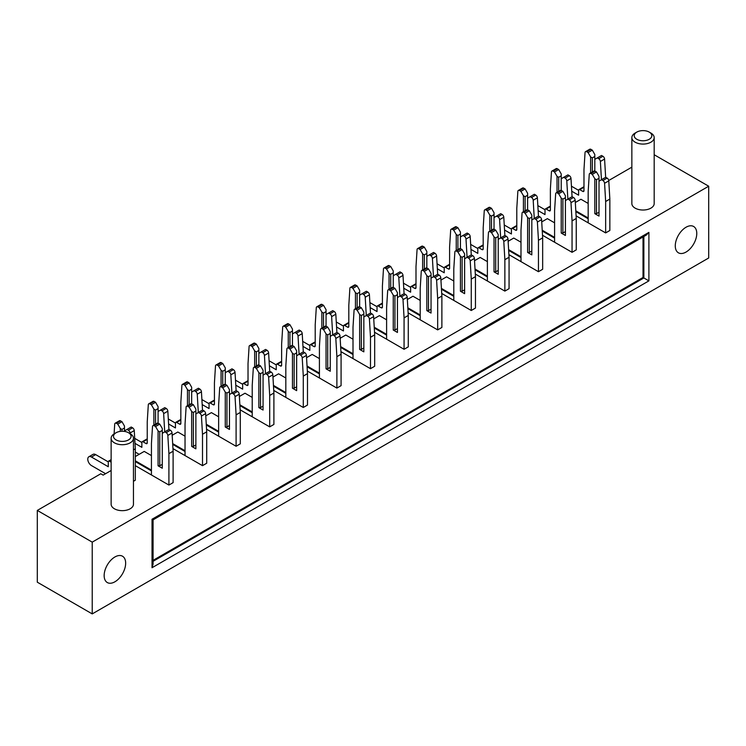 <?xml version="1.0" encoding="UTF-8"?>
<svg xmlns="http://www.w3.org/2000/svg" width="746" height="746" viewBox="0 0 746 746"><rect width="100%" height="100%" fill="white"/><g stroke="black" fill="none" stroke-linecap="round" stroke-linejoin="round"><path stroke-width="1.12" d="M636.804 139.278A8.793 5.073 0 0 0 649.234 139.278A8.793 5.073 0 0 0 649.234 132.098L650.913 133.068A11.162 6.444 180 0 1 654.186 137.628A11.162 6.444 180 0 1 647.295 143.586A11.162 6.444 180 0 1 635.126 142.188A11.162 6.444 180 0 1 631.853 137.628A11.162 6.444 180 0 1 635.126 133.068L636.804 132.098A8.793 5.073 0 0 0 636.804 139.278M116.078 439.916A8.793 5.073 0 0 0 128.508 439.916A8.793 5.073 0 0 0 128.508 432.736L130.186 433.706A11.162 6.444 180 0 1 133.459 438.266A11.162 6.444 180 0 1 126.568 444.224A11.162 6.444 180 0 1 114.399 442.826A11.162 6.444 180 0 1 111.135 438.266A11.162 6.444 180 0 1 114.399 433.706L116.078 432.736A8.793 5.073 0 0 0 116.078 439.916M111.135 438.266L111.135 504.212A11.162 6.444 0 0 0 114.399 508.772A11.162 6.444 0 0 0 126.568 510.171A11.162 6.444 0 0 0 133.459 504.212L133.459 438.266M631.853 137.628L631.853 203.574A11.162 6.444 0 0 0 635.126 208.134A11.162 6.444 0 0 0 647.295 209.533A11.162 6.444 0 0 0 654.186 203.574L654.186 137.628M114.903 581.796A15.2 8.775 120 0 0 124.834 568.405A15.2 8.775 120 0 0 122.503 556.218A15.2 8.775 120 0 0 114.903 556.973A15.2 8.775 120 0 0 104.972 570.373A15.2 8.775 120 0 0 107.303 582.551A15.2 8.775 120 0 0 114.903 581.796M686.022 252.064A15.2 8.775 120 0 0 695.953 238.673A15.2 8.775 120 0 0 693.621 226.486A15.2 8.775 120 0 0 686.022 227.241A15.2 8.775 120 0 0 676.09 240.641A15.2 8.775 120 0 0 678.422 252.819A15.2 8.775 120 0 0 686.022 252.064M135.315 465.663L168.913 485.059L173.109 482.634L173.109 451.218L168.913 453.643L168.913 485.059M133.459 481.282L135.315 480.21L135.315 448.794L133.459 449.857M37.3 510.423L92.224 542.137L92.224 613.902L37.3 582.188L37.3 510.423L100.794 473.766L103.144 475.118L110.622 470.801L111.135 471.099M92.224 542.137L708.7 186.22L654.186 154.739M631.853 167.16L608.736 180.504M575.315 202.511L580.957 199.257L588.174 203.434M575.8 210.838L588.174 217.981M605.649 232.911L609.846 230.486L609.846 199.07L605.649 201.495L605.649 232.911L576.098 215.855M541.727 221.907L547.359 218.653L554.586 222.83M542.211 230.234L554.586 237.377M572.051 252.307L576.248 249.882L576.248 218.466L572.051 220.891L572.051 252.307L542.501 235.251M508.129 241.303L513.761 238.049L520.988 242.226M508.613 249.63L520.988 256.773M538.453 271.703L542.659 269.278L542.659 237.862L538.453 240.287L538.453 271.703L508.912 254.647M474.531 260.699L480.172 257.445L487.39 261.622M475.015 269.026L487.39 276.169M504.865 291.099L509.061 288.674L509.061 257.258L504.865 259.683L504.865 291.099L475.314 274.043M440.933 280.095L446.574 276.841L453.792 281.018M441.427 288.422L453.792 295.565M471.267 310.495L475.463 308.07L475.463 276.654L471.267 279.079L471.267 310.495L441.716 293.439M407.344 299.491L412.976 296.237L420.203 300.414M407.829 307.818L420.203 314.961M437.669 329.891L441.874 327.466L441.874 296.05L437.669 298.475L437.669 329.891L408.118 312.835M373.746 318.887L379.388 315.633L386.605 319.81M374.231 327.214L386.605 334.357M404.071 349.287L408.276 346.862L408.276 315.446L404.071 317.871L404.071 349.287L374.529 332.231M340.148 338.283L345.79 335.029L353.007 339.206M340.642 346.61L353.007 353.753M370.482 368.683L374.678 366.258L374.678 334.842L370.482 337.267L370.482 368.683L340.931 351.627M306.559 357.679L312.192 354.425L319.419 358.602M307.044 366.006L319.419 373.149M336.884 388.079L341.081 385.654L341.081 354.238L336.884 356.663L336.884 388.079L307.333 371.023M272.961 377.075L278.594 373.821L285.821 377.998M273.446 385.402L285.821 392.545M303.286 407.475L307.492 405.05L307.492 373.634L303.286 376.059L303.286 407.475L273.745 390.419M239.363 396.471L245.005 393.217L252.223 397.394M239.848 404.798L252.223 411.941M269.698 426.871L273.894 424.446L273.894 393.03L269.698 395.455L269.698 426.871L240.147 409.815M205.775 415.867L211.407 412.613L218.634 416.79M206.26 424.194L218.634 431.337M236.1 446.267L240.296 443.842L240.296 412.426L236.1 414.851L236.1 446.267L206.549 429.211M172.177 435.263L177.809 432.009L185.036 436.186M172.662 443.59L185.036 450.733M202.502 465.663L206.707 463.238L206.707 431.822L202.502 434.247L202.502 465.663L172.96 448.607M135.315 456.552L144.22 451.405L151.438 455.582M135.315 460.814L151.438 470.129M92.224 613.902L708.7 257.985L708.7 186.22M650.913 133.068L649.234 132.098A8.793 5.073 0 0 0 636.804 132.098M130.186 433.706L128.508 432.736A8.793 5.073 0 0 0 116.078 432.736M153.07 560.349L643.024 277.475L648.899 280.869L152.025 567.734L152.025 519.244C153.387 520.027 153.387 520.027 152.025 519.244L648.899 232.379L646.381 235.037L153.07 519.85L153.07 564.228L152.025 567.734M643.024 277.475L643.024 236.976M605.649 201.495L604.577 183.283A2.378 1.371 -120 0 0 602.908 180.513L601.528 179.721L605.733 177.296L607.104 178.089A2.378 1.371 60 0 1 608.783 180.858L609.846 199.07M601.528 179.721L599.01 181.175L599.01 178.266L596.492 179.721L596.492 213.664L599.01 212.209M596.492 213.664L594.814 213.664L599.01 216.088L599.01 181.175M590.916 173.594A2.378 1.371 -120 0 0 589.732 173.473L593.928 171.048A2.378 1.371 60 0 1 595.122 171.17L590.916 173.594L592.296 174.387L596.492 171.962L599.01 176.326L599.01 178.266M595.122 171.17L596.492 171.962M587.671 222.532L588.174 222.243L588.174 191.405L589.247 174.424A2.378 1.371 -120 0 1 589.732 173.473M575.856 211.64L588.174 218.755M594.814 213.664L594.814 178.751L592.296 174.387M588.174 222.243A1.66 0.96 60 0 1 588.062 222.765M596.492 179.721L594.814 178.751M575.278 201.802L575.912 202.166M605.649 177.343L601.444 179.674L600.381 161.462A2.378 1.371 -120 0 0 598.702 158.693L597.332 157.9L594.814 159.355L594.814 156.446L592.296 157.9L592.296 171.99M598.702 158.693L602.908 156.268L601.528 155.476L597.332 157.9M590.618 172.96L590.618 156.93L588.09 152.566L586.72 151.774A2.378 1.371 -120 0 0 585.535 151.652A2.378 1.371 -120 0 0 585.041 152.604L583.978 169.584L583.978 190.724A1.66 0.96 60 0 1 583.633 191.489A1.66 0.96 60 0 1 582.803 191.405L579.782 189.661A1.66 0.96 -120 0 0 578.943 189.577A1.66 0.96 -120 0 0 578.607 190.342L578.607 195.191L571.734 191.218M588.09 152.566L592.296 150.142L590.916 149.349L586.72 151.774M578.607 190.342L571.445 186.202M594.814 159.355L594.814 171.02M592.296 150.142L594.814 154.506L594.814 156.446M602.908 156.268A2.378 1.371 60 0 1 604.577 159.038L605.649 177.25M578.943 189.577L583.148 187.153A1.66 0.96 60 0 1 583.978 187.237L579.782 189.661M585.535 151.652L589.732 149.228A2.378 1.371 60 0 1 590.916 149.349M592.296 157.9L590.618 156.93M541.68 221.198L542.323 221.562M572.051 196.739L567.855 199.07L566.783 180.858A2.378 1.371 -120 0 0 565.114 178.089L563.734 177.296L561.216 178.751L561.216 175.842L558.698 177.296L558.698 191.386M565.114 178.089L569.31 175.664L567.939 174.872L563.734 177.296M557.02 192.356L557.02 176.326L554.502 171.962L553.122 171.17A2.378 1.371 -120 0 0 551.937 171.048A2.378 1.371 -120 0 0 551.453 172L550.38 188.98L550.38 210.12A1.66 0.96 60 0 1 550.035 210.885A1.66 0.96 60 0 1 549.205 210.801L546.184 209.057A1.66 0.96 -120 0 0 545.354 208.973A1.66 0.96 -120 0 0 545.009 209.738L545.009 214.587L538.136 210.614M554.502 171.962L558.698 169.538L557.327 168.745L553.122 171.17M545.009 209.738L537.847 205.598M561.216 178.751L561.216 190.416M558.698 169.538L561.216 173.902L561.216 175.842M569.31 175.664A2.378 1.371 60 0 1 570.988 178.434L572.051 196.646M545.354 208.973L549.55 206.549A1.66 0.96 60 0 1 550.38 206.633L546.184 209.057M551.937 171.048L556.134 168.624A2.378 1.371 60 0 1 557.327 168.745M558.698 177.296L557.02 176.326M508.082 240.594L508.725 240.958M538.453 216.135L534.257 218.466L533.194 200.254A2.378 1.371 -120 0 0 531.516 197.485L530.145 196.692L527.618 198.147L527.618 195.238L525.1 196.692L525.1 210.782M531.516 197.485L535.712 195.06L534.341 194.268L530.145 196.692M523.422 211.752L523.422 195.722L520.904 191.358L519.533 190.566A2.378 1.371 -120 0 0 518.339 190.444A2.378 1.371 -120 0 0 517.855 191.396L516.792 208.376L516.792 229.516A1.66 0.96 60 0 1 516.446 230.281A1.66 0.96 60 0 1 515.607 230.197L512.586 228.453A1.66 0.96 -120 0 0 511.756 228.369A1.66 0.96 -120 0 0 511.411 229.134L511.411 233.983L504.548 230.01M520.904 191.358L525.1 188.934L523.729 188.141L519.533 190.566M511.411 229.134L504.249 224.994M527.618 198.147L527.618 209.812M525.1 188.934L527.618 193.298L527.618 195.238M535.712 195.06A2.378 1.371 60 0 1 537.39 197.83L538.453 216.042M511.756 228.369L515.952 225.945A1.66 0.96 60 0 1 516.792 226.029L512.586 228.453M518.339 190.444L522.536 188.02A2.378 1.371 60 0 1 523.729 188.141M525.1 196.692L523.422 195.722M474.493 259.99L475.127 260.354M504.865 235.531L500.659 237.862L499.596 219.65A2.378 1.371 -120 0 0 497.918 216.881L496.547 216.088L494.029 217.543L494.029 214.634L491.511 216.088L491.511 230.178M497.918 216.881L502.123 214.456L500.743 213.664L496.547 216.088M489.824 231.148L489.824 215.118L487.306 210.754L485.935 209.962A2.378 1.371 -120 0 0 484.741 209.84A2.378 1.371 -120 0 0 484.257 210.792L483.194 227.772L483.194 248.912A1.66 0.96 60 0 1 482.848 249.677A1.66 0.96 60 0 1 482.019 249.593L478.997 247.849A1.66 0.96 -120 0 0 478.158 247.765A1.66 0.96 -120 0 0 477.813 248.53L477.813 253.379L470.95 249.406M487.306 210.754L491.511 208.33L490.131 207.537L485.935 209.962M477.813 248.53L470.651 244.39M494.029 217.543L494.029 229.209M491.511 208.33L494.029 212.694L494.029 214.634M502.123 214.456A2.378 1.371 60 0 1 503.792 217.226L504.865 235.438M478.158 247.765L482.364 245.341A1.66 0.96 60 0 1 483.194 245.425L478.997 247.849M484.741 209.84L488.947 207.416A2.378 1.371 60 0 1 490.131 207.537M491.511 216.088L489.824 215.118M440.895 279.386L441.539 279.75M471.267 254.927L467.071 257.258L465.998 239.046A2.378 1.371 -120 0 0 464.329 236.277L462.949 235.484L460.431 236.939L460.431 234.03L457.913 235.484L457.913 249.574M464.329 236.277L468.525 233.852L467.155 233.06L462.949 235.484M456.235 250.544L456.235 234.514L453.708 230.15L452.337 229.358A2.378 1.371 -120 0 0 451.153 229.236A2.378 1.371 -120 0 0 450.659 230.188L449.596 247.168L449.596 268.308A1.66 0.96 60 0 1 449.251 269.073A1.66 0.96 60 0 1 448.421 268.989L445.399 267.245A1.66 0.96 -120 0 0 444.569 267.161A1.66 0.96 -120 0 0 444.224 267.926L444.224 272.775L437.352 268.802M453.708 230.15L457.913 227.726L456.533 226.933L452.337 229.358M444.224 267.926L437.063 263.786M460.431 236.939L460.431 248.605M457.913 227.726L460.431 232.09L460.431 234.03M468.525 233.852A2.378 1.371 60 0 1 470.204 236.622L471.267 254.834M444.569 267.161L448.766 264.737A1.66 0.96 60 0 1 449.596 264.821L445.399 267.245M451.153 229.236L455.349 226.812A2.378 1.371 60 0 1 456.533 226.933M457.913 235.484L456.235 234.514M407.297 298.782L407.941 299.146M437.669 274.323L433.473 276.654L432.41 258.442A2.378 1.371 -120 0 0 430.731 255.673L429.36 254.88L426.833 256.335L426.833 253.426L424.315 254.88L424.315 268.97M430.731 255.673L434.927 253.248L433.557 252.456L429.36 254.88M422.637 269.94L422.637 253.91L420.119 249.546L418.739 248.754A2.378 1.371 -120 0 0 417.555 248.632A2.378 1.371 -120 0 0 417.07 249.584L415.998 266.564L415.998 287.704A1.66 0.96 60 0 1 415.662 288.469A1.66 0.96 60 0 1 414.823 288.385L411.801 286.641A1.66 0.96 -120 0 0 410.971 286.557A1.66 0.96 -120 0 0 410.626 287.322L410.626 292.171L403.754 288.198M420.119 249.546L424.315 247.122L422.945 246.329L418.739 248.754M410.626 287.322L403.465 283.182M426.833 256.335L426.833 268M424.315 247.122L426.833 251.486L426.833 253.426M434.927 253.248A2.378 1.371 60 0 1 436.606 256.018L437.669 274.23M410.971 286.557L415.168 284.133A1.66 0.96 60 0 1 415.998 284.217L411.801 286.641M417.555 248.632L421.751 246.208A2.378 1.371 60 0 1 422.945 246.329M424.315 254.88L422.637 253.91M373.709 318.178L374.343 318.542M404.071 293.719L399.875 296.05L398.812 277.838A2.378 1.371 -120 0 0 397.133 275.069L395.762 274.276L393.245 275.731L393.245 272.822L390.717 274.276L390.717 288.366M397.133 275.069L401.339 272.644L399.959 271.852L395.762 274.276M389.039 289.336L389.039 273.306L386.521 268.942L385.15 268.15A2.378 1.371 -120 0 0 383.957 268.028A2.378 1.371 -120 0 0 383.472 268.98L382.409 285.96L382.409 307.1A1.66 0.96 60 0 1 382.064 307.865A1.66 0.96 60 0 1 381.234 307.781L378.203 306.037A1.66 0.96 -120 0 0 377.373 305.953A1.66 0.96 -120 0 0 377.028 306.718L377.028 311.567L370.165 307.594M386.521 268.942L390.717 266.518L389.347 265.725L385.15 268.15M377.028 306.718L369.867 302.578M393.245 275.731L393.245 287.397M390.717 266.518L393.245 270.882L393.245 272.822M401.339 272.644A2.378 1.371 60 0 1 403.008 275.414L404.071 293.626M377.373 305.953L381.579 303.529A1.66 0.96 60 0 1 382.409 303.613L378.203 306.037M383.957 268.028L388.162 265.604A2.378 1.371 60 0 1 389.347 265.725M390.717 274.276L389.039 273.306M340.111 337.574L340.745 337.938M370.482 313.115L366.277 315.446L365.214 297.234A2.378 1.371 -120 0 0 363.544 294.465L362.164 293.672L359.647 295.127L359.647 292.218L357.129 293.672L357.129 307.762M363.544 294.465L367.741 292.04L366.361 291.248L362.164 293.672M355.45 308.732L355.45 292.702L352.923 288.338L351.553 287.546A2.378 1.371 -120 0 0 350.368 287.424A2.378 1.371 -120 0 0 349.874 288.376L348.811 305.356L348.811 326.496A1.66 0.96 60 0 1 348.466 327.261A1.66 0.96 60 0 1 347.636 327.177L344.615 325.433A1.66 0.96 -120 0 0 343.785 325.349A1.66 0.96 -120 0 0 343.44 326.114L343.44 330.963L336.567 326.99M352.923 288.338L357.129 285.914L355.749 285.121L351.553 287.546M343.44 326.114L336.278 321.974M359.647 295.127L359.647 306.793M357.129 285.914L359.647 290.278L359.647 292.218M367.741 292.04A2.378 1.371 60 0 1 369.419 294.81L370.482 313.022M343.785 325.349L347.981 322.925A1.66 0.96 60 0 1 348.811 323.009L344.615 325.433M350.368 287.424L354.564 285A2.378 1.371 60 0 1 355.749 285.121M357.129 293.672L355.45 292.702M306.513 356.97L307.156 357.334M336.884 332.511L332.688 334.842L331.625 316.63A2.378 1.371 -120 0 0 329.946 313.861L328.566 313.068L326.049 314.523L326.049 311.614L323.531 313.068L323.531 327.158M329.946 313.861L334.143 311.436L332.772 310.644L328.566 313.068M321.852 328.128L321.852 312.098L319.335 307.734L317.955 306.942A2.378 1.371 -120 0 0 316.77 306.82A2.378 1.371 -120 0 0 316.285 307.772L315.213 324.752L315.213 345.892A1.66 0.96 60 0 1 314.868 346.657A1.66 0.96 60 0 1 314.038 346.573L311.017 344.829A1.66 0.96 -120 0 0 310.187 344.745A1.66 0.96 -120 0 0 309.842 345.51L309.842 350.359L302.969 346.386M319.335 307.734L323.531 305.31L322.16 304.517L317.955 306.942M309.842 345.51L302.68 341.37M326.049 314.523L326.049 326.189M323.531 305.31L326.049 309.674L326.049 311.614M334.143 311.436A2.378 1.371 60 0 1 335.821 314.206L336.884 332.418M310.187 344.745L314.383 342.321A1.66 0.96 60 0 1 315.213 342.405L311.017 344.829M316.77 306.82L320.966 304.396A2.378 1.371 60 0 1 322.16 304.517M323.531 313.068L321.852 312.098M572.051 220.891L570.988 202.679A2.378 1.371 -120 0 0 569.31 199.909L567.939 199.117L572.135 196.692L573.506 197.485A2.378 1.371 60 0 1 575.185 200.254L576.248 218.466M567.939 199.117L565.412 200.571L565.412 197.662L562.894 199.117L562.894 233.06L565.412 231.605M562.894 233.06L561.216 233.06L565.412 235.484L565.412 200.571M557.327 192.99A2.378 1.371 -120 0 0 556.134 192.869L560.339 190.444A2.378 1.371 60 0 1 561.524 190.566L557.327 192.99L558.698 193.783L562.894 191.358L565.412 195.722L565.412 197.662M561.524 190.566L562.894 191.358M554.082 241.928L554.586 241.639L554.586 210.801L555.649 193.82A2.378 1.371 -120 0 1 556.134 192.869M542.258 231.036L554.586 238.151M561.216 233.06L561.216 198.147L558.698 193.783M554.586 241.639A1.66 0.96 60 0 1 554.465 242.161M562.894 199.117L561.216 198.147M538.453 240.287L537.39 222.075A2.378 1.371 -120 0 0 535.712 219.305L534.341 218.513L538.537 216.088L539.918 216.881A2.378 1.371 60 0 1 541.587 219.65L542.659 237.862M534.341 218.513L531.823 219.967L531.823 217.058L529.306 218.513L529.306 252.456L531.823 251.001M529.306 252.456L527.618 252.456L531.823 254.88L531.823 219.967M523.729 212.386A2.378 1.371 -120 0 0 522.536 212.265L526.741 209.84A2.378 1.371 60 0 1 527.926 209.962L523.729 212.386L525.1 213.179L529.306 210.754L531.823 215.118L531.823 217.058M527.926 209.962L529.306 210.754M520.484 261.324L520.988 261.035L520.988 230.197L522.051 213.216A2.378 1.371 -120 0 1 522.536 212.265M508.66 250.432L520.988 257.547M527.618 252.456L527.618 217.543L525.1 213.179M520.988 261.035A1.66 0.96 60 0 1 520.876 261.557M529.306 218.513L527.618 217.543M504.865 259.683L503.792 241.471A2.378 1.371 -120 0 0 502.123 238.701L500.743 237.909L504.949 235.484L506.32 236.277A2.378 1.371 60 0 1 507.998 239.046L509.061 257.258M500.743 237.909L498.225 239.363L498.225 236.454L495.708 237.909L495.708 271.852L498.225 270.397M495.708 271.852L494.029 271.852L498.225 274.276L498.225 239.363M490.131 231.782A2.378 1.371 -120 0 0 488.947 231.661L493.143 229.236A2.378 1.371 60 0 1 494.328 229.358L490.131 231.782L491.511 232.575L495.708 230.15L498.225 234.514L498.225 236.454M494.328 229.358L495.708 230.15M486.886 280.72L487.39 280.431L487.39 249.593L488.453 232.612A2.378 1.371 -120 0 1 488.947 231.661M475.062 269.828L487.39 276.943M494.029 271.852L494.029 236.939L491.511 232.575M487.39 280.431A1.66 0.96 60 0 1 487.278 280.953M495.708 237.909L494.029 236.939M471.267 279.079L470.204 260.867A2.378 1.371 -120 0 0 468.525 258.097L467.155 257.305L471.351 254.88L472.722 255.673A2.378 1.371 60 0 1 474.4 258.442L475.463 276.654M467.155 257.305L464.627 258.759L464.627 255.85L462.11 257.305L462.11 291.248L464.627 289.793M462.11 291.248L460.431 291.248L464.627 293.672L464.627 258.759M456.533 251.178A2.378 1.371 -120 0 0 455.349 251.057L459.545 248.632A2.378 1.371 60 0 1 460.739 248.754L456.533 251.178L457.913 251.971L462.11 249.546L464.627 253.91L464.627 255.85M460.739 248.754L462.11 249.546M453.288 300.116L453.792 299.827L453.792 268.989L454.864 252.008A2.378 1.371 -120 0 1 455.349 251.057M441.473 289.224L453.792 296.339M460.431 291.248L460.431 256.335L457.913 251.971M453.792 299.827A1.66 0.96 60 0 1 453.68 300.349M462.11 257.305L460.431 256.335M437.669 298.475L436.606 280.263A2.378 1.371 -120 0 0 434.927 277.493L433.557 276.701L437.753 274.276L439.133 275.069A2.378 1.371 60 0 1 440.802 277.838L441.874 296.05M433.557 276.701L431.039 278.155L431.039 275.246L428.512 276.701L428.512 310.644L431.039 309.189M428.512 310.644L426.833 310.644L431.039 313.068L431.039 278.155M422.945 270.574A2.378 1.371 -120 0 0 421.751 270.453L425.957 268.028A2.378 1.371 60 0 1 427.141 268.15L422.945 270.574L424.315 271.367L428.512 268.942L431.039 273.306L431.039 275.246M427.141 268.15L428.512 268.942M419.7 319.512L420.203 319.223L420.203 288.385L421.266 271.404A2.378 1.371 -120 0 1 421.751 270.453M407.875 308.62L420.203 315.735M426.833 310.644L426.833 275.731L424.315 271.367M420.203 319.223A1.66 0.96 60 0 1 420.091 319.745M428.512 276.701L426.833 275.731M404.071 317.871L403.008 299.659A2.378 1.371 -120 0 0 401.339 296.889L399.959 296.097L404.164 293.672L405.535 294.465A2.378 1.371 60 0 1 407.213 297.234L408.276 315.446M399.959 296.097L397.441 297.551L397.441 294.642L394.923 296.097L394.923 330.04L397.441 328.585M394.923 330.04L393.245 330.04L397.441 332.464L397.441 297.551M389.347 289.97A2.378 1.371 -120 0 0 388.162 289.849L392.359 287.424A2.378 1.371 60 0 1 393.543 287.546L389.347 289.97L390.717 290.763L394.923 288.338L397.441 292.702L397.441 294.642M393.543 287.546L394.923 288.338M386.102 338.908L386.605 338.619L386.605 307.781L387.668 290.8A2.378 1.371 -120 0 1 388.162 289.849M374.278 328.016L386.605 335.131M393.245 330.04L393.245 295.127L390.717 290.763M386.605 338.619A1.66 0.96 60 0 1 386.493 339.141M394.923 296.097L393.245 295.127M370.482 337.267L369.419 319.055A2.378 1.371 -120 0 0 367.741 316.285L366.361 315.493L370.566 313.068L371.937 313.861A2.378 1.371 60 0 1 373.615 316.63L374.678 334.842M366.361 315.493L363.843 316.947L363.843 314.038L361.325 315.493L361.325 349.436L363.843 347.981M361.325 349.436L359.647 349.436L363.843 351.86L363.843 316.947M355.749 309.366A2.378 1.371 -120 0 0 354.564 309.245L358.761 306.82A2.378 1.371 60 0 1 359.954 306.942L355.749 309.366L357.129 310.159L361.325 307.734L363.843 312.098L363.843 314.038M359.954 306.942L361.325 307.734M352.504 358.304L353.007 358.015L353.007 327.177L354.08 310.196A2.378 1.371 -120 0 1 354.564 309.245M340.689 347.412L353.007 354.527M359.647 349.436L359.647 314.523L357.129 310.159M353.007 358.015A1.66 0.96 60 0 1 352.895 358.537M361.325 315.493L359.647 314.523M272.915 376.366L273.558 376.73M303.286 351.907L299.09 354.238L298.027 336.026A2.378 1.371 -120 0 0 296.349 333.257L294.978 332.464L292.46 333.919L292.46 331.01L289.933 332.464L289.933 346.554M296.349 333.257L300.545 330.832L299.174 330.04L294.978 332.464M288.254 347.524L288.254 331.494L285.737 327.13L284.366 326.338A2.378 1.371 -120 0 0 283.172 326.216A2.378 1.371 -120 0 0 282.687 327.168L281.624 344.148L281.624 365.288A1.66 0.96 60 0 1 281.279 366.053A1.66 0.96 60 0 1 280.449 365.969L277.419 364.225A1.66 0.96 -120 0 0 276.589 364.141A1.66 0.96 -120 0 0 276.244 364.906L276.244 369.755L269.381 365.782M285.737 327.13L289.933 324.706L288.562 323.913L284.366 326.338M276.244 364.906L269.082 360.766M292.46 333.919L292.46 345.584M289.933 324.706L292.46 329.07L292.46 331.01M300.545 330.832A2.378 1.371 60 0 1 302.223 333.602L303.286 351.814M276.589 364.141L280.785 361.717A1.66 0.96 60 0 1 281.624 361.801L277.419 364.225M283.172 326.216L287.378 323.792A2.378 1.371 60 0 1 288.562 323.913M289.933 332.464L288.254 331.494M239.326 395.762L239.96 396.126M269.698 371.303L265.492 373.634L264.429 355.422A2.378 1.371 -120 0 0 262.751 352.653L261.38 351.86L258.862 353.315L258.862 350.406L256.344 351.86L256.344 365.95M262.751 352.653L266.956 350.228L265.576 349.436L261.38 351.86M254.656 366.92L254.656 350.89L252.139 346.526L250.768 345.734A2.378 1.371 -120 0 0 249.584 345.612A2.378 1.371 -120 0 0 249.089 346.564L248.026 363.544L248.026 384.684A1.66 0.96 60 0 1 247.681 385.449A1.66 0.96 60 0 1 246.851 385.365L243.83 383.621A1.66 0.96 -120 0 0 242.991 383.537A1.66 0.96 -120 0 0 242.655 384.302L242.655 389.151L235.783 385.178M252.139 346.526L256.344 344.102L254.964 343.309L250.768 345.734M242.655 384.302L235.484 380.162M258.862 353.315L258.862 364.98M256.344 344.102L258.862 348.466L258.862 350.406M266.956 350.228A2.378 1.371 60 0 1 268.625 352.998L269.698 371.21M242.991 383.537L247.196 381.113A1.66 0.96 60 0 1 248.026 381.197L243.83 383.621M249.584 345.612L253.78 343.188A2.378 1.371 60 0 1 254.964 343.309M256.344 351.86L254.656 350.89M205.728 415.158L206.372 415.522M236.1 390.699L231.903 393.03L230.831 374.818A2.378 1.371 -120 0 0 229.162 372.049L227.782 371.256L225.264 372.711L225.264 369.802L222.746 371.256L222.746 385.346M229.162 372.049L233.358 369.624L231.987 368.832L227.782 371.256M221.068 386.316L221.068 370.286L218.55 365.922L217.17 365.13A2.378 1.371 -120 0 0 215.986 365.008A2.378 1.371 -120 0 0 215.491 365.96L214.428 382.94L214.428 404.08A1.66 0.96 60 0 1 214.083 404.845A1.66 0.96 60 0 1 213.253 404.761L210.232 403.017A1.66 0.96 -120 0 0 209.402 402.933A1.66 0.96 -120 0 0 209.057 403.698L209.057 408.547L202.185 404.574M218.55 365.922L222.746 363.498L221.376 362.705L217.17 365.13M209.057 403.698L201.896 399.558M225.264 372.711L225.264 384.376M222.746 363.498L225.264 367.862L225.264 369.802M233.358 369.624A2.378 1.371 60 0 1 235.037 372.394L236.1 390.606M209.402 402.933L213.598 400.509A1.66 0.96 60 0 1 214.428 400.593L210.232 403.017M215.986 365.008L220.182 362.584A2.378 1.371 60 0 1 221.376 362.705M222.746 371.256L221.068 370.286M336.884 356.663L335.821 338.451A2.378 1.371 -120 0 0 334.143 335.681L332.772 334.889L336.968 332.464L338.339 333.257A2.378 1.371 60 0 1 340.017 336.026L341.081 354.238M332.772 334.889L330.254 336.343L330.254 333.434L327.727 334.889L327.727 368.832L330.254 367.377M327.727 368.832L326.049 368.832L330.254 371.256L330.254 336.343M322.16 328.762A2.378 1.371 -120 0 0 320.966 328.641L325.172 326.216A2.378 1.371 60 0 1 326.356 326.338L322.16 328.762L323.531 329.555L327.727 327.13L330.254 331.494L330.254 333.434M326.356 326.338L327.727 327.13M318.915 377.7L319.419 377.411L319.419 346.573L320.482 329.592A2.378 1.371 -120 0 1 320.966 328.641M307.091 366.808L319.419 373.923M326.049 368.832L326.049 333.919L323.531 329.555M319.419 377.411A1.66 0.96 60 0 1 319.307 377.933M327.727 334.889L326.049 333.919M303.286 376.059L302.223 357.847A2.378 1.371 -120 0 0 300.545 355.077L299.174 354.285L303.37 351.86L304.75 352.653A2.378 1.371 60 0 1 306.42 355.422L307.492 373.634M299.174 354.285L296.656 355.739L296.656 352.83L294.138 354.285L294.138 388.228L296.656 386.773M294.138 388.228L292.46 388.228L296.656 390.652L296.656 355.739M288.562 348.158A2.378 1.371 -120 0 0 287.378 348.037L291.574 345.612A2.378 1.371 60 0 1 292.758 345.734L288.562 348.158L289.933 348.951L294.138 346.526L296.656 350.89L296.656 352.83M292.758 345.734L294.138 346.526M285.317 397.096L285.821 396.807L285.821 365.969L286.884 348.988A2.378 1.371 -120 0 1 287.378 348.037M273.493 386.204L285.821 393.319M292.46 388.228L292.46 353.315L289.933 348.951M285.821 396.807A1.66 0.96 60 0 1 285.709 397.329M294.138 354.285L292.46 353.315M269.698 395.455L268.625 377.243A2.378 1.371 -120 0 0 266.956 374.473L265.576 373.681L269.782 371.256L271.152 372.049A2.378 1.371 60 0 1 272.831 374.818L273.894 393.03M265.576 373.681L263.058 375.135L263.058 372.226L260.54 373.681L260.54 407.624L263.058 406.169M260.54 407.624L258.862 407.624L263.058 410.048L263.058 375.135M254.964 367.554A2.378 1.371 -120 0 0 253.78 367.433L257.976 365.008A2.378 1.371 60 0 1 259.17 365.13L254.964 367.554L256.344 368.347L260.54 365.922L263.058 370.286L263.058 372.226M259.17 365.13L260.54 365.922M251.719 416.492L252.223 416.203L252.223 385.365L253.295 368.384A2.378 1.371 -120 0 1 253.78 367.433M239.904 405.6L252.223 412.715M258.862 407.624L258.862 372.711L256.344 368.347M252.223 416.203A1.66 0.96 60 0 1 252.111 416.725M260.54 373.681L258.862 372.711M172.13 434.554L172.774 434.918M202.502 410.095L198.305 412.426L197.242 394.214A2.378 1.371 -120 0 0 195.564 391.445L194.193 390.652L191.666 392.107L191.666 389.198L189.148 390.652L189.148 404.742M195.564 391.445L199.76 389.02L198.389 388.228L194.193 390.652M187.47 405.712L187.47 389.682L184.952 385.318L183.572 384.526A2.378 1.371 -120 0 0 182.388 384.404A2.378 1.371 -120 0 0 181.903 385.356L180.84 402.336L180.84 423.476A1.66 0.96 60 0 1 180.495 424.241A1.66 0.96 60 0 1 179.655 424.157L176.634 422.413A1.66 0.96 -120 0 0 175.804 422.329A1.66 0.96 -120 0 0 175.459 423.094L175.459 427.943L168.596 423.97M184.952 385.318L189.148 382.894L187.778 382.101L183.572 384.526M175.459 423.094L168.298 418.954M191.666 392.107L191.666 403.772M189.148 382.894L191.666 387.258L191.666 389.198M199.76 389.02A2.378 1.371 60 0 1 201.439 391.79L202.502 410.002M175.804 422.329L180 419.905A1.66 0.96 60 0 1 180.84 419.989L176.634 422.413M182.388 384.404L186.584 381.98A2.378 1.371 60 0 1 187.778 382.101M189.148 390.652L187.47 389.682M135.315 452.085L139.176 454.314M168.913 429.491L164.707 431.822L163.644 413.61A2.378 1.371 -120 0 0 161.966 410.841L160.595 410.048L158.077 411.503L158.077 408.594L155.56 410.048L155.56 424.138M161.966 410.841L166.171 408.416L164.791 407.624L160.595 410.048M153.872 425.108L153.872 409.078L151.354 404.714L149.983 403.922A2.378 1.371 -120 0 0 148.79 403.8A2.378 1.371 -120 0 0 148.305 404.752L147.242 421.732L147.242 442.872A1.66 0.96 60 0 1 146.897 443.637A1.66 0.96 60 0 1 146.067 443.553L143.046 441.809A1.66 0.96 -120 0 0 142.206 441.725A1.66 0.96 -120 0 0 141.861 442.49L141.861 447.339L134.998 443.366M151.354 404.714L155.56 402.29L154.18 401.497L149.983 403.922M141.861 442.49L134.7 438.35M158.077 411.503L158.077 423.168M155.56 402.29L158.077 406.654L158.077 408.594M166.171 408.416A2.378 1.371 60 0 1 167.841 411.186L168.913 429.398M142.206 441.725L146.412 439.301A1.66 0.96 60 0 1 147.242 439.385L143.046 441.809M148.79 403.8L152.995 401.376A2.378 1.371 60 0 1 154.18 401.497M155.56 410.048L153.872 409.078M88.858 456.776L93.054 454.351A5.222 3.021 60 0 1 95.674 454.612L91.469 457.037A5.222 3.021 -120 0 0 88.858 456.776A5.222 3.021 -120 0 0 88.056 460.963A5.222 3.021 -120 0 0 91.469 465.569L105.578 473.71M130.084 433.65L130.046 433.006A2.378 1.371 -120 0 0 128.377 430.237L132.574 427.812L131.203 427.02L124.479 430.899L124.479 427.99L121.962 429.444L121.962 431.253M128.377 430.237L126.997 429.444M120.283 431.384L120.283 428.474L117.756 424.11L116.385 423.318A2.378 1.371 -120 0 0 115.201 423.196A2.378 1.371 -120 0 0 114.707 424.148L114.101 433.892M117.756 424.11L121.962 421.686L120.582 420.893L116.385 423.318M111.135 462.175L109.448 461.205A1.66 0.96 -120 0 0 108.618 461.121A1.66 0.96 -120 0 0 108.273 461.886L108.273 466.735L91.469 457.037M108.273 461.886L95.674 454.612M124.479 430.899L124.479 431.412M121.962 421.686L124.479 426.05L124.479 427.99M132.574 427.812A2.378 1.371 60 0 1 134.252 430.582L135.315 448.794M115.201 423.196L119.397 420.772A2.378 1.371 60 0 1 120.582 420.893M121.962 429.444L120.283 428.474M236.1 414.851L235.037 396.639A2.378 1.371 -120 0 0 233.358 393.869L231.987 393.077L236.184 390.652L237.554 391.445A2.378 1.371 60 0 1 239.233 394.214L240.296 412.426M231.987 393.077L229.46 394.531L229.46 391.622L226.943 393.077L226.943 427.02L229.46 425.565M226.943 427.02L225.264 427.02L229.46 429.444L229.46 394.531M221.376 386.95A2.378 1.371 -120 0 0 220.182 386.829L224.378 384.404A2.378 1.371 60 0 1 225.572 384.526L221.376 386.95L222.746 387.743L226.943 385.318L229.46 389.682L229.46 391.622M225.572 384.526L226.943 385.318M218.13 435.888L218.634 435.599L218.634 404.761L219.697 387.78A2.378 1.371 -120 0 1 220.182 386.829M206.306 424.996L218.634 432.111M225.264 427.02L225.264 392.107L222.746 387.743M218.634 435.599A1.66 0.96 60 0 1 218.513 436.121M226.943 393.077L225.264 392.107M202.502 434.247L201.439 416.035A2.378 1.371 -120 0 0 199.76 413.265L198.389 412.473L202.586 410.048L203.966 410.841A2.378 1.371 60 0 1 205.635 413.61L206.707 431.822M198.389 412.473L195.872 413.927L195.872 411.018L193.354 412.473L193.354 446.416L195.872 444.961M193.354 446.416L191.666 446.416L195.872 448.84L195.872 413.927M187.778 406.346A2.378 1.371 -120 0 0 186.584 406.225L190.79 403.8A2.378 1.371 60 0 1 191.974 403.922L187.778 406.346L189.148 407.139L193.354 404.714L195.872 409.078L195.872 411.018M191.974 403.922L193.354 404.714M184.532 455.284L185.036 454.995L185.036 424.157L186.099 407.176A2.378 1.371 -120 0 1 186.584 406.225M172.708 444.392L185.036 451.507M191.666 446.416L191.666 411.503L189.148 407.139M185.036 454.995A1.66 0.96 60 0 1 184.924 455.517M193.354 412.473L191.666 411.503M168.913 453.643L167.841 435.431A2.378 1.371 -120 0 0 166.171 432.661L164.791 431.869L168.997 429.444L170.368 430.237A2.378 1.371 60 0 1 172.046 433.006L173.109 451.218M164.791 431.869L162.274 433.323L162.274 430.414L159.756 431.869L159.756 465.812L162.274 464.357M159.756 465.812L158.077 465.812L162.274 468.236L162.274 433.323M154.18 425.742A2.378 1.371 -120 0 0 152.995 425.621L157.192 423.196A2.378 1.371 60 0 1 158.376 423.318L154.18 425.742L155.56 426.535L159.756 424.11L162.274 428.474L162.274 430.414M158.376 423.318L159.756 424.11M150.934 474.68L151.438 474.391L151.438 443.553L152.501 426.572A2.378 1.371 -120 0 1 152.995 425.621M135.315 461.587L151.438 470.903M158.077 465.812L158.077 430.899L155.56 426.535M151.438 474.391A1.66 0.96 60 0 1 151.326 474.913M159.756 431.869L158.077 430.899M648.899 232.379L648.899 280.869M153.07 561.318L643.863 277.96L643.863 236.491M602.908 180.513L607.104 178.089M608.783 180.858L604.577 183.283M582.803 191.405L583.978 190.724M604.577 159.038L600.381 161.462M549.205 210.801L550.38 210.12M570.988 178.434L566.783 180.858M515.607 230.197L516.792 229.516M537.39 197.83L533.194 200.254M482.019 249.593L483.194 248.912M503.792 217.226L499.596 219.65M448.421 268.989L449.596 268.308M470.204 236.622L465.998 239.046M414.823 288.385L415.998 287.704M436.606 256.018L432.41 258.442M381.234 307.781L382.409 307.1M403.008 275.414L398.812 277.838M347.636 327.177L348.811 326.496M369.419 294.81L365.214 297.234M314.038 346.573L315.213 345.892M335.821 314.206L331.625 316.63M569.31 199.909L573.506 197.485M575.185 200.254L570.988 202.679M535.712 219.305L539.918 216.881M541.587 219.65L537.39 222.075M502.123 238.701L506.32 236.277M507.998 239.046L503.792 241.471M468.525 258.097L472.722 255.673M474.4 258.442L470.204 260.867M434.927 277.493L439.133 275.069M440.802 277.838L436.606 280.263M401.339 296.889L405.535 294.465M407.213 297.234L403.008 299.659M367.741 316.285L371.937 313.861M373.615 316.63L369.419 319.055M280.449 365.969L281.624 365.288M302.223 333.602L298.027 336.026M246.851 385.365L248.026 384.684M268.625 352.998L264.429 355.422M213.253 404.761L214.428 404.08M235.037 372.394L230.831 374.818M334.143 335.681L338.339 333.257M340.017 336.026L335.821 338.451M300.545 355.077L304.75 352.653M306.42 355.422L302.223 357.847M266.956 374.473L271.152 372.049M272.831 374.818L268.625 377.243M179.655 424.157L180.84 423.476M201.439 391.79L197.242 394.214M146.067 443.553L147.242 442.872M167.841 411.186L163.644 413.61M111.135 460.226L109.448 461.205M134.252 430.582L130.046 433.006M233.358 393.869L237.554 391.445M239.233 394.214L235.037 396.639M199.76 413.265L203.966 410.841M205.635 413.61L201.439 416.035M166.171 432.661L170.368 430.237M172.046 433.006L167.841 435.431M108.618 461.121L111.135 459.667"/></g></svg>
